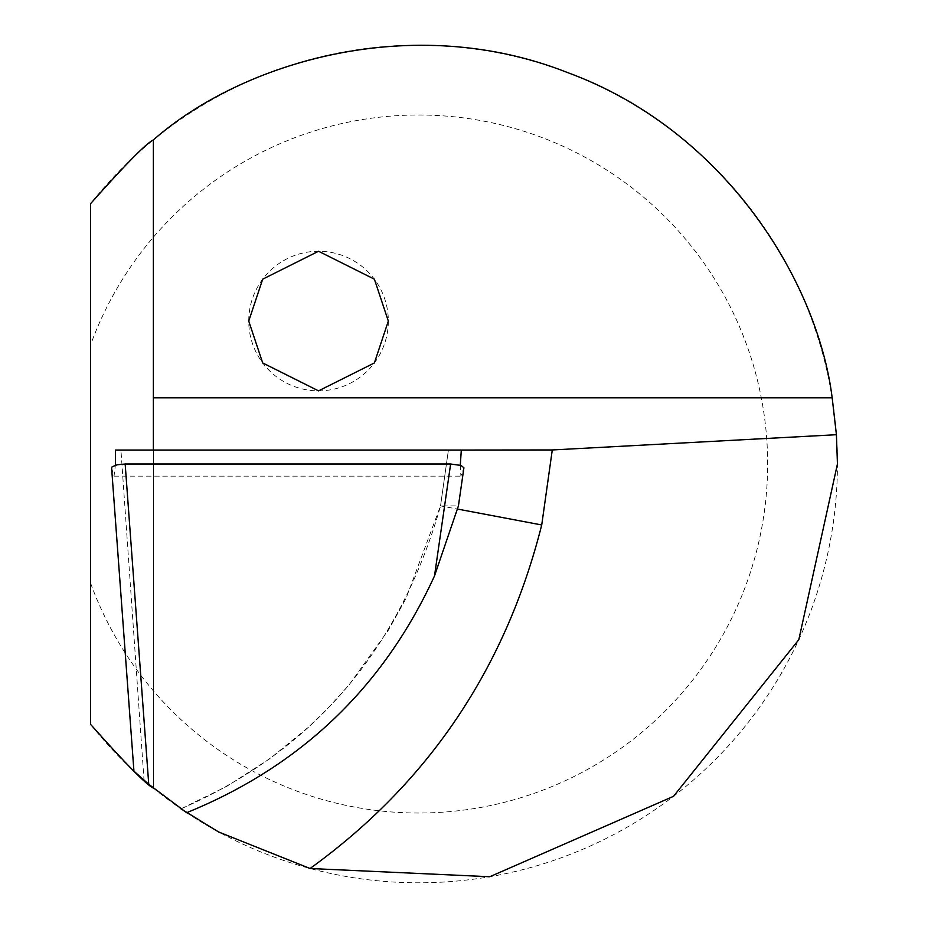 <?xml version="1.0" encoding="UTF-8"?>
<svg xmlns="http://www.w3.org/2000/svg" width="928" height="928" viewBox="0 0 928 928"><rect width="100%" height="100%" fill="white"/><g stroke="black" fill="none" stroke-linecap="round" stroke-linejoin="round"><path stroke-width="0.7" stroke-dasharray="4.64 3.48" d="M248.739 321.065A69.797 69.797 0 0 1 318.536 251.256A69.797 69.797 0 0 1 388.333 321.065A69.797 69.797 0 0 1 318.536 390.862A69.797 69.797 0 0 1 248.739 321.065M90.561 583.086L90.561 203.673A418.818 418.818 0 0 1 837.439 464.012A418.818 418.818 0 0 1 90.561 724.339L90.561 583.086A349.009 349.009 0 0 0 626.957 744.024A349.009 349.009 0 0 0 626.957 183.999A349.009 349.009 0 0 0 90.561 344.938M186.644 812.708L180.937 808.845C312.91 750.972 399.458 649.994 440.58 505.888L458.42 505.888M115.443 450.045L120.93 450.045L144.026 780.239L133.934 771.18M534.551 450.045L153.375 450.045L153.375 788.116L153.375 139.896M448.456 450.045L461.309 450.045L448.41 450.045L440.533 505.876L457.666 509.078M120.93 450.045L153.375 450.045L153.375 788.116M111.604 467.921L114.028 476.157L115.397 465.23M460.3 465.206L460.88 476.157L463.896 467.886M180.937 808.833L226.676 786.434L270.222 758.454L308.792 726.902L329.684 706.452L349.357 684.504L388.507 629.961L405.907 598.653L440.533 505.876L448.41 450.045M114.028 476.157L460.88 476.157"/><path stroke-width="1.39" d="M248.739 321.065L262.694 279.177L318.536 251.256L374.378 279.177L388.333 321.065L374.378 362.941L318.536 390.862L262.694 362.941L248.739 321.065M180.937 808.833L218.614 831.975L310.056 868.504L489.752 876.74L673.519 796.328L798.811 639.694L837.439 464.012L836.418 434.71L832.172 397.787C817.406 279.804 723.515 129.491 567.379 72.5C412.786 11.426 242.776 61.48 153.375 139.896C146.531 143.016 125.593 164.268 90.561 203.673L90.561 724.339C125.512 763.674 146.462 784.937 153.375 788.116L144.026 780.239M434.501 575.94C383.38 687.346 300.765 766.261 186.644 812.708L148.747 784.276L125.164 464.012L450.637 464.012L434.501 575.94L458.42 505.934L463.919 467.793L461.065 465.45L450.637 464.012M125.164 464.012L117.137 464.789L112.184 466.726L111.592 467.828L133.934 771.18L148.747 784.276M153.375 139.896L153.375 450.045M115.397 465.23L115.443 450.045L461.309 450.045L460.3 465.206M836.418 434.71L552.288 449.964L461.309 450.045M310.056 868.504C428.272 783.081 505.493 668.566 541.72 524.97L552.288 449.964M457.666 509.078L541.72 524.97M832.172 397.787L153.375 397.787M463.919 467.793L458.409 505.969M133.934 771.168L111.592 467.828"/></g></svg>
